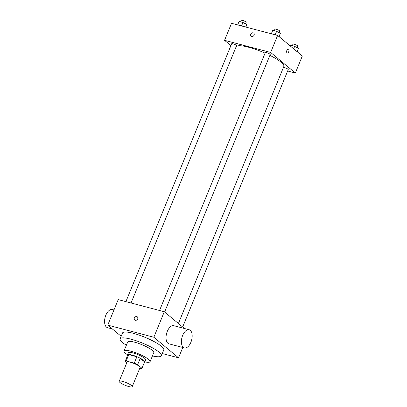 <?xml version="1.0" encoding="UTF-8"?>
<svg xmlns="http://www.w3.org/2000/svg" width="407" height="407" viewBox="0 0 407 407"><rect width="100%" height="100%" fill="white"/><g stroke="black" fill="none" stroke-linecap="round" stroke-linejoin="round"><path stroke-width="0.61" d="M119.948 382.463A7.041 1.44 22.3 0 1 119.195 381.308A7.041 1.44 22.3 0 1 126.256 382.646A7.041 1.44 22.3 0 1 132.224 386.65A7.041 1.44 22.3 0 1 127.035 386.014A7.041 1.44 22.3 0 1 119.948 382.463M119.195 381.308L127.04 362.179A7.041 1.44 22.3 0 1 134.101 363.517A7.041 1.44 22.3 0 1 140.069 367.521L132.224 386.65M139.718 368.376L140.944 368.701A9.086 1.857 22.3 0 0 141.962 368.299A9.086 1.857 22.3 0 0 141.962 368.294L137.632 364.687A9.086 1.857 22.3 0 0 134.254 363.125L126.17 360.999A9.086 1.857 22.3 0 0 125.147 361.401L126.796 362.774M134.254 363.125L136.869 356.751L128.785 354.624L126.17 360.999M127.762 355.026L125.147 361.401L127.762 355.026A9.086 1.857 22.3 0 1 128.785 354.624M136.869 356.751A9.086 1.857 22.3 0 1 140.247 358.313L137.632 364.687M141.962 368.294L144.577 361.92A9.086 1.857 22.3 0 1 144.577 361.925L140.247 358.313M144.393 362.367A9.386 1.918 -157.7 0 0 144.856 362.037A9.386 1.918 -157.7 0 0 140.954 358.613A9.386 1.918 -157.7 0 0 132.056 355.046A9.386 1.918 -157.7 0 0 127.483 354.909A9.386 1.918 -157.7 0 0 127.579 355.474M127.483 354.909L128.358 352.788A9.386 1.918 22.3 0 1 132.926 352.92A9.386 1.918 22.3 0 1 141.829 356.486A9.386 1.918 22.3 0 1 145.726 359.91L144.856 362.037M144.912 361.894A14.082 2.88 -157.7 0 0 150.071 361.691A14.082 2.88 -157.7 0 0 144.22 356.557A14.082 2.88 -157.7 0 0 130.866 351.205A14.082 2.88 -157.7 0 0 124.013 351.007A14.082 2.88 -157.7 0 0 127.544 354.772M150.071 361.691L153.775 352.66A14.082 2.88 -157.7 0 0 147.924 347.522A14.082 2.88 -157.7 0 0 134.575 342.17A14.082 2.88 -157.7 0 0 127.717 341.972L124.013 351.007M152.432 355.932A22.293 4.558 -157.7 0 0 161.376 355.774A22.293 4.558 -157.7 0 0 152.111 347.644A22.293 4.558 -157.7 0 0 130.973 339.173A22.293 4.558 -157.7 0 0 120.121 338.853A22.293 4.558 -157.7 0 0 126.379 345.243M120.121 338.853L122.517 333.012A22.293 4.558 22.3 0 1 133.369 333.328A22.293 4.558 22.3 0 1 154.512 341.804A22.293 4.558 22.3 0 1 163.772 349.928L161.376 355.774M162.286 353.546L178.541 357.819L153.841 337.245L107.748 325.122L121.169 336.299M137.342 316.855A2.055 1.684 -50.2 0 0 136.788 316.57A2.055 1.684 129.8 0 1 137.337 316.855A2.055 1.684 129.8 0 1 137.322 319.51A2.055 1.684 129.8 0 1 134.712 320.009A2.055 1.684 129.8 0 1 134.513 317.658A2.055 1.684 129.8 0 1 136.788 316.57A2.055 1.684 -50.2 0 0 134.513 317.658A2.055 1.684 -50.2 0 0 134.712 320.009M184.412 328.495L164.301 311.742L118.208 299.613L107.748 325.122M164.301 311.742L153.841 337.245M182.784 347.476L178.541 357.819M184.396 347.904L169.032 343.859A9.386 5.001 -75.3 0 1 166.585 333.511A9.386 5.001 -75.3 0 1 173.809 325.702L189.174 329.746A9.386 5.001 104.7 0 0 181.949 337.551A9.386 5.001 104.7 0 0 184.396 347.904A9.386 5.001 104.7 0 0 190.903 342.251A9.386 5.001 104.7 0 0 189.174 329.746M112.337 328.942L107.575 327.691A9.386 5.001 -75.3 0 1 105.845 315.181A9.386 5.001 -75.3 0 1 112.352 309.534L113.965 309.956M236.157 46.698A25.814 5.281 22.3 0 1 248.631 47.237A25.814 5.281 22.3 0 1 265.099 53.124M269.882 55.367A25.814 5.281 22.3 0 1 283.837 66.463L178.414 323.499M159.544 310.49L265.318 52.584A2.635 0.539 22.3 0 1 267.964 53.083A2.635 0.539 22.3 0 1 270.202 54.584L164.621 312.011M125.895 301.638L231.669 43.727A2.635 0.539 22.3 0 1 232.957 43.768A2.635 0.539 22.3 0 1 235.455 44.77A2.635 0.539 22.3 0 1 236.553 45.732L131.044 302.991M283.389 67.552A2.635 0.539 22.3 0 1 284.635 67.638A2.635 0.539 22.3 0 1 287.133 68.641A2.635 0.539 22.3 0 1 288.232 69.602L182.651 327.03M287.657 70.996L295.345 73.016L270.65 52.442L224.552 40.313L230.901 45.604M295.345 73.016L302.32 56.013L277.62 35.44L270.65 52.442M277.62 35.44L231.527 23.311L224.552 40.313M251.083 36.269A2.055 1.684 129.8 0 1 250.717 34.249A2.055 1.684 129.8 0 1 253.709 33.109A2.055 1.684 129.8 0 1 253.693 35.77A2.055 1.684 129.8 0 1 251.083 36.269A2.055 1.684 129.8 0 1 250.717 34.249A2.055 1.684 129.8 0 1 253.709 33.115M287.032 52.9A2.055 1.094 -75.3 0 1 286.808 50.524A2.055 1.094 -75.3 0 1 288.314 49.054A2.055 1.094 -75.3 0 1 288.848 51.318A2.055 1.094 -75.3 0 1 287.271 53.027A2.055 1.094 -75.3 0 1 287.032 52.9M288.314 49.054A2.055 1.094 -75.3 0 1 288.848 51.318A2.055 1.094 -75.3 0 1 287.266 53.027M297.252 51.791L298.387 48.372L294.648 46.357L290.766 45.34L290.445 46.123M298.387 48.372L297.054 51.628M294.648 46.357L293.651 48.789M292.312 45.747L292.938 44.221A2.635 0.539 22.3 0 1 295.584 44.724A2.635 0.539 22.3 0 1 297.817 46.225L297.202 47.731M245.909 27.096L246.708 24.496L242.969 22.487L239.087 21.464L237.668 24.929M246.708 24.496L245.67 27.035M242.969 22.487L241.549 25.946M240.634 21.871L241.259 20.35A2.635 0.539 22.3 0 1 243.905 20.854A2.635 0.539 22.3 0 1 246.138 22.349L245.523 23.86M279.222 36.772L280.357 33.349L276.618 31.339L272.736 30.316L271.316 33.781M280.357 33.349L279.024 36.605M276.618 31.339L275.198 34.804M274.282 30.729L274.908 29.202A2.635 0.539 22.3 0 1 277.554 29.706A2.635 0.539 22.3 0 1 279.787 31.207L279.171 32.713M144.577 361.92L141.962 368.299"/></g></svg>
